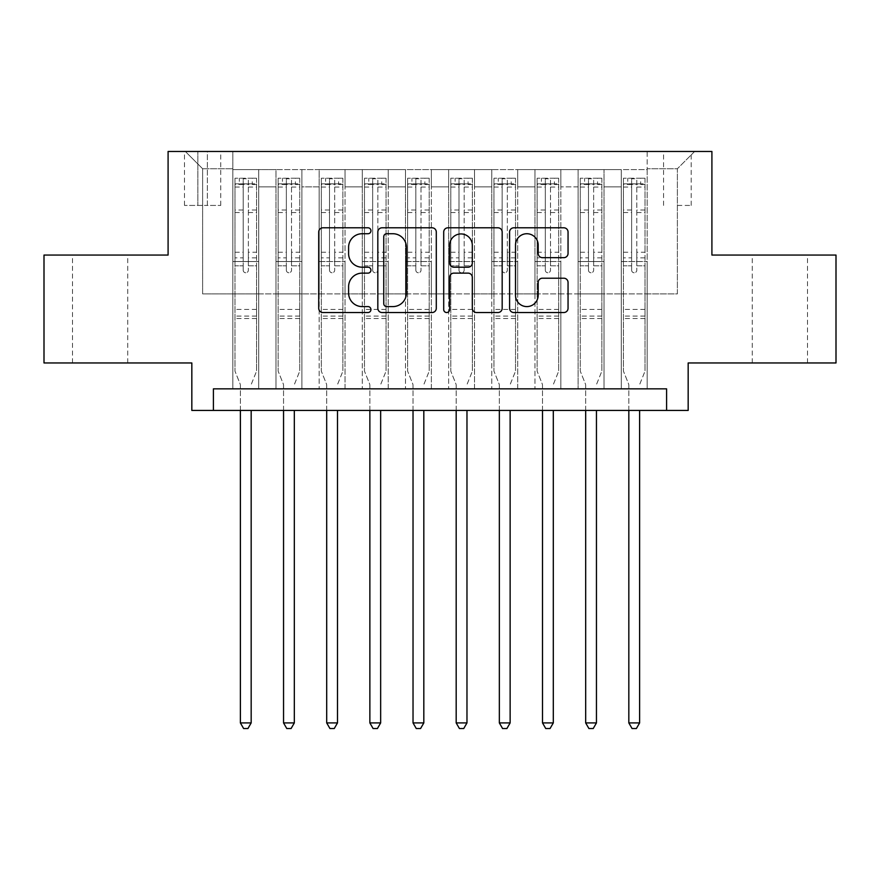 <?xml version="1.0" encoding="UTF-8"?>
<svg xmlns="http://www.w3.org/2000/svg" width="880" height="880" viewBox="0 0 880 880"><rect width="100%" height="100%" fill="white"/><g stroke="black" fill="none" stroke-linecap="round" stroke-linejoin="round"><path stroke-width="0.66" stroke-dasharray="4.4 3.3" d="M370.942 230.758A2.97 2.97 0 0 0 367.983 227.799L322.971 227.799A4.235 4.235 0 0 0 318.725 232.034L318.725 308.286A4.235 4.235 0 0 0 322.971 312.532L367.983 312.532A2.97 2.97 0 0 0 370.942 309.562A2.97 2.97 0 0 0 367.983 306.592L362.153 306.592A13.552 13.552 0 0 1 348.601 293.04L348.601 286.682A13.552 13.552 0 0 1 362.153 273.13L367.983 273.13A2.97 2.97 0 0 0 370.942 270.16A2.97 2.97 0 0 0 367.983 267.201L362.153 267.201A13.552 13.552 0 0 1 348.601 253.638L348.601 247.28A13.552 13.552 0 0 1 362.153 233.728L367.983 233.728A2.97 2.97 0 0 0 370.942 230.758M779.889 255.057L752.268 255.057L779.889 255.057M779.889 362.956L752.268 362.956L779.889 362.956M100.111 255.057L72.49 255.057L100.111 255.057M100.111 362.956L72.49 362.956L100.111 362.956M677.38 151.47L691.196 151.47L677.38 151.47M677.38 205.425L691.196 205.425L677.38 205.425M836 255.057L836 362.956L688.171 362.956L688.171 410.432L191.829 410.432L191.829 362.956L44 362.956L44 255.057L168.091 255.057L168.091 151.47L711.909 151.47L711.909 255.057L836 255.057M647.174 388.85L647.174 169.598L232.826 169.598L232.826 388.85L258.72 388.85L232.826 388.85L258.72 388.85L232.826 388.85L232.826 169.598L258.72 169.598L258.72 388.85L258.72 169.598L258.72 293.898L275.99 293.898L258.72 293.898L258.72 169.598L232.826 169.598L647.174 169.598L647.174 388.85L621.28 388.85L621.28 169.598L578.116 169.598L578.116 388.85L578.116 169.598L604.01 169.598L604.01 388.85L604.01 169.598L604.01 293.898L604.01 169.598L621.28 169.598L621.28 388.85L647.174 388.85L621.28 388.85L647.174 388.85L647.174 168.74L647.174 293.898L677.38 293.898L677.38 168.74L647.174 168.74L677.38 168.74L677.38 293.898L647.174 293.898L647.174 261.525L647.174 388.85M578.116 388.85L604.01 388.85L578.116 388.85L604.01 388.85L578.116 388.85L578.116 261.525L578.116 293.898L560.846 293.898L560.846 186.857L560.846 293.898L578.116 293.898L578.116 186.857L578.116 293.898L621.28 293.898L604.01 293.898L604.01 261.525L604.01 293.898L578.116 293.898L578.116 261.525L604.01 261.525L604.01 388.85L604.01 261.525L578.116 261.525L578.116 388.85M560.846 388.85L560.846 169.598L534.952 169.598L534.952 388.85L534.952 169.598L560.846 169.598L560.846 388.85L534.952 388.85L560.846 388.85L534.952 388.85L560.846 388.85L560.846 261.525L560.846 388.85M517.693 388.85L517.693 169.598L491.788 169.598L491.788 388.85L491.788 169.598L517.693 169.598L517.693 388.85L491.788 388.85L517.693 388.85L491.788 388.85L517.693 388.85L517.693 186.857L517.693 293.898L534.952 293.898L517.693 293.898L517.693 261.525L517.693 388.85M474.529 388.85L474.529 169.598L448.635 169.598L448.635 388.85L448.635 169.598L474.529 169.598L474.529 388.85L448.635 388.85L474.529 388.85L448.635 388.85L474.529 388.85L474.529 186.857L474.529 293.898L491.788 293.898L474.529 293.898L474.529 261.525L474.529 388.85M431.365 388.85L431.365 169.598L405.471 169.598L405.471 388.85L405.471 169.598L431.365 169.598L431.365 388.85L405.471 388.85L431.365 388.85L405.471 388.85L431.365 388.85L431.365 186.857L431.365 293.898L448.635 293.898L431.365 293.898L431.365 261.525L431.365 388.85M388.212 388.85L388.212 169.598L362.307 169.598L362.307 388.85L362.307 169.598L388.212 169.598L388.212 388.85L362.307 388.85L388.212 388.85L362.307 388.85L388.212 388.85L388.212 186.857L388.212 293.898L405.471 293.898L388.212 293.898L388.212 261.525L388.212 388.85M345.048 388.85L345.048 169.598L319.154 169.598L319.154 388.85L319.154 169.598L345.048 169.598L345.048 388.85L319.154 388.85L345.048 388.85L319.154 388.85L345.048 388.85L345.048 186.857L345.048 293.898L362.307 293.898L345.048 293.898L345.048 261.525L345.048 388.85M301.884 388.85L301.884 169.598L275.99 169.598L275.99 388.85L275.99 169.598L301.884 169.598L301.884 388.85L275.99 388.85L301.884 388.85L275.99 388.85L301.884 388.85L301.884 261.525L301.884 388.85M621.28 186.857L621.28 293.898L621.28 169.598L621.28 186.857L604.01 186.857L621.28 186.857M534.952 186.857L534.952 293.898L534.952 169.598L517.693 169.598L517.693 186.857L517.693 169.598L534.952 169.598L534.952 186.857L517.693 186.857L534.952 186.857M491.788 186.857L491.788 293.898L491.788 169.598L474.529 169.598L474.529 186.857L474.529 169.598L491.788 169.598L491.788 186.857L474.529 186.857L491.788 186.857M448.635 186.857L448.635 293.898L448.635 169.598L431.365 169.598L431.365 186.857L431.365 169.598L448.635 169.598L448.635 186.857L431.365 186.857L448.635 186.857M405.471 186.857L405.471 293.898L405.471 169.598L388.212 169.598L388.212 186.857L388.212 169.598L405.471 169.598L405.471 186.857L388.212 186.857L405.471 186.857M362.307 186.857L362.307 293.898L362.307 169.598L345.048 169.598L345.048 186.857L345.048 169.598L362.307 169.598L362.307 186.857L345.048 186.857L362.307 186.857M301.884 186.857L301.884 293.898L301.884 169.598L301.884 186.857L319.154 186.857L319.154 293.898L301.884 293.898L319.154 293.898L319.154 169.598L301.884 169.598L319.154 169.598L319.154 186.857L301.884 186.857M213.411 410.432L213.411 388.85L213.411 410.432L213.411 388.85L666.589 388.85L213.411 388.85L666.589 388.85L666.589 410.432M197.868 151.47L184.492 151.47L197.868 151.47L197.868 205.425L184.492 205.425L207.361 205.425L197.868 205.425L197.868 151.47M207.361 151.47L220.748 151.47L207.361 151.47L207.361 205.425L220.748 205.425L207.361 205.425L207.361 151.47M647.174 151.47L232.826 151.47L694.65 151.47L647.174 151.47L647.174 169.598L647.174 151.47M232.826 151.47L185.35 151.47L232.826 151.47L232.826 293.898L202.62 293.898L202.62 168.74L232.826 168.74L202.62 168.74L185.35 151.47L202.62 168.74L202.62 293.898L232.826 293.898L232.826 151.47M275.99 186.857L275.99 293.898L275.99 169.598L258.72 169.598L275.99 169.598L275.99 186.857L258.72 186.857L275.99 186.857M578.116 169.598L560.846 169.598L560.846 186.857L560.846 169.598L578.116 169.598L578.116 186.857L578.116 169.598M534.952 293.898L560.846 293.898L534.952 293.898L534.952 261.525L534.952 293.898M491.788 293.898L517.693 293.898L491.788 293.898L491.788 261.525L491.788 293.898M448.635 293.898L474.529 293.898L448.635 293.898L448.635 261.525L448.635 293.898M405.471 293.898L431.365 293.898L405.471 293.898L405.471 261.525L405.471 293.898M362.307 293.898L388.212 293.898L362.307 293.898L362.307 261.525L362.307 293.898M319.154 293.898L345.048 293.898L319.154 293.898L319.154 261.525L319.154 293.898M275.99 293.898L301.884 293.898L301.884 261.525L301.884 293.898L275.99 293.898L275.99 261.525L301.884 261.525L275.99 261.525L275.99 388.85L275.99 293.898M232.826 293.898L258.72 293.898L258.72 261.525L258.72 388.85L258.72 261.525L258.72 293.898L232.826 293.898L232.826 261.525L258.72 261.525L232.826 261.525L232.826 388.85L232.826 293.898M621.28 293.898L647.174 293.898L621.28 293.898L621.28 261.525L621.28 293.898M232.826 261.525L258.72 261.525L232.826 261.525M275.99 261.525L301.884 261.525L275.99 261.525M319.154 261.525L345.048 261.525L319.154 261.525L319.154 388.85L319.154 261.525L345.048 261.525L319.154 261.525M362.307 261.525L388.212 261.525L362.307 261.525L362.307 388.85L362.307 261.525L388.212 261.525L362.307 261.525M405.471 261.525L431.365 261.525L405.471 261.525L405.471 388.85L405.471 261.525L431.365 261.525L405.471 261.525M448.635 261.525L474.529 261.525L448.635 261.525L448.635 388.85L448.635 261.525L474.529 261.525L448.635 261.525M491.788 261.525L517.693 261.525L491.788 261.525L491.788 388.85L491.788 261.525L517.693 261.525L491.788 261.525M534.952 261.525L560.846 261.525L534.952 261.525L534.952 388.85L534.952 261.525L560.846 261.525L534.952 261.525M578.116 261.525L604.01 261.525L578.116 261.525M621.28 261.525L647.174 261.525L621.28 261.525L621.28 388.85L621.28 261.525L647.174 261.525L621.28 261.525M694.65 151.47L677.38 168.74L694.65 151.47M436.293 308.286L436.293 232.034A4.235 4.235 0 0 0 432.058 227.799L382.063 227.799A4.235 4.235 0 0 0 377.828 232.034L377.828 308.286A4.235 4.235 0 0 0 382.063 312.532L432.058 312.532A4.235 4.235 0 0 0 436.293 308.286M386.727 233.728A2.97 2.97 0 0 0 383.757 236.698L383.757 303.633A2.97 2.97 0 0 0 386.727 306.592L392.865 306.592A13.552 13.552 0 0 0 406.428 293.04L406.428 247.28A13.552 13.552 0 0 0 392.865 233.728L386.727 233.728M447.942 227.799L497.937 227.799A4.235 4.235 0 0 1 502.172 232.034L502.172 308.286A4.235 4.235 0 0 1 497.937 312.532L476.542 312.532A4.235 4.235 0 0 1 472.307 308.286L472.307 277.365A4.235 4.235 0 0 0 468.072 273.13L453.871 273.13A4.235 4.235 0 0 0 449.636 277.365L449.636 309.562A2.97 2.97 0 0 1 446.677 312.532A2.97 2.97 0 0 1 443.707 309.562L443.707 232.034A4.235 4.235 0 0 1 447.942 227.799M472.307 245.278A11.33 11.33 0 0 0 460.966 233.937A11.33 11.33 0 0 0 449.636 245.278L449.636 262.955A4.235 4.235 0 0 0 453.871 267.201L468.072 267.201A4.235 4.235 0 0 0 472.307 262.955L472.307 245.278M542.421 257.664L563.816 257.664A4.235 4.235 0 0 0 568.051 253.429L568.051 232.034A4.235 4.235 0 0 0 563.816 227.799L513.821 227.799A4.235 4.235 0 0 0 509.586 232.034L509.586 308.286A4.235 4.235 0 0 0 513.821 312.532L563.816 312.532A4.235 4.235 0 0 0 568.051 308.286L568.051 282.447A4.235 4.235 0 0 0 563.816 278.212L542.421 278.212A4.235 4.235 0 0 0 538.186 282.447L538.186 295.262A11.33 11.33 0 0 1 526.845 306.592A11.33 11.33 0 0 1 515.515 295.262L515.515 245.058A11.33 11.33 0 0 1 526.845 233.728A11.33 11.33 0 0 1 538.186 245.058L538.186 253.429A4.235 4.235 0 0 0 542.421 257.664M243.188 270.16A2.585 2.585 0 0 0 245.773 272.756A2.585 2.585 0 0 1 243.188 270.16L243.188 265.837L243.188 270.16M256.454 178.233L252.252 178.233L252.252 183.843L256.564 183.843L256.564 178.233L234.982 178.233L234.982 371.162L234.982 265.837L243.188 265.837L243.188 257.851L234.982 257.851M234.982 178.233L234.982 265.837L243.188 265.837L243.188 184.976C244.904 183.469 246.631 183.469 248.369 184.976L248.369 252.241L256.564 252.241L256.564 371.162L256.564 265.837L248.369 265.837L248.369 270.16A2.585 2.585 0 0 1 245.773 272.756A2.585 2.585 0 0 0 248.369 270.16L248.369 252.241M256.564 183.843L256.564 252.241M256.564 178.233L256.564 265.837L248.369 265.837L248.369 178.761L243.188 178.761L243.188 257.851M252.252 178.233L235.092 178.233M252.252 183.843L239.305 183.843L239.305 178.233M234.982 183.843L256.454 183.843M235.092 183.843L239.305 183.843M251.482 383.79L256.564 371.162L251.482 383.79A4.312 4.312 0 0 0 251.174 385.407A4.312 4.312 0 0 1 251.482 383.79M240.383 410.432L240.383 385.407A4.312 4.312 0 0 0 240.064 383.79L234.982 371.162L240.064 383.79A4.312 4.312 0 0 1 240.383 385.407L240.383 722.92L251.174 722.92L251.174 410.432M256.564 318.505L234.982 318.505M240.383 722.92L243.617 728.53L247.94 728.53L251.174 722.92M243.188 184.976L243.188 178.761M248.369 184.976L248.369 178.761M286.352 270.16A2.585 2.585 0 0 0 288.937 272.756A2.585 2.585 0 0 1 286.352 270.16L286.352 265.837L286.352 270.16M299.618 178.233L295.416 178.233L295.416 183.843L299.728 183.843L299.728 178.233L278.146 178.233L278.146 371.162L278.146 265.837L286.352 265.837L286.352 257.851L278.146 257.851M278.146 178.233L278.146 265.837L286.352 265.837L286.352 184.976C288.068 183.469 289.795 183.469 291.522 184.976L291.522 252.241L299.728 252.241L299.728 371.162L299.728 265.837L291.522 265.837L291.522 270.16A2.585 2.585 0 0 1 288.937 272.756A2.585 2.585 0 0 0 291.522 270.16L291.522 252.241M299.728 183.843L299.728 252.241M299.728 178.233L299.728 265.837L291.522 265.837L291.522 178.761L286.352 178.761L286.352 257.851M295.416 178.233L278.256 178.233M295.416 183.843L282.458 183.843L282.458 178.233M278.146 183.843L299.618 183.843M278.256 183.843L282.458 183.843M294.646 383.79L299.728 371.162L294.646 383.79A4.312 4.312 0 0 0 294.327 385.407A4.312 4.312 0 0 1 294.646 383.79M283.547 410.432L283.547 385.407A4.312 4.312 0 0 0 283.228 383.79L278.146 371.162L283.228 383.79A4.312 4.312 0 0 1 283.547 385.407L283.547 722.92L294.327 722.92L294.327 410.432M299.728 318.505L278.146 318.505M283.547 722.92L286.781 728.53L291.093 728.53L294.327 722.92M286.352 184.976L286.352 178.761M291.522 184.976L291.522 178.761M329.505 270.16A2.585 2.585 0 0 0 332.101 272.756A2.585 2.585 0 0 1 329.505 270.16L329.505 265.837L329.505 270.16M342.782 178.233L338.569 178.233L338.569 183.843L342.892 183.843L342.892 178.233L321.31 178.233L321.31 371.162L321.31 265.837L329.505 265.837L329.505 257.851L321.31 257.851M321.31 178.233L321.31 265.837L329.505 265.837L329.505 184.976C331.232 183.469 332.959 183.469 334.686 184.976L334.686 252.241L342.892 252.241L342.892 371.162L342.892 265.837L334.686 265.837L334.686 270.16A2.585 2.585 0 0 1 332.101 272.756A2.585 2.585 0 0 0 334.686 270.16L334.686 252.241M342.892 183.843L342.892 252.241M342.892 178.233L342.892 265.837L334.686 265.837L334.686 178.761L329.505 178.761L329.505 257.851M338.569 178.233L321.42 178.233M338.569 183.843L325.622 183.843L325.622 178.233M321.31 183.843L342.782 183.843M321.42 183.843L325.622 183.843M337.81 383.79L342.892 371.162L337.81 383.79A4.312 4.312 0 0 0 337.491 385.407A4.312 4.312 0 0 1 337.81 383.79M326.7 410.432L326.7 385.407A4.312 4.312 0 0 0 326.392 383.79L321.31 371.162L326.392 383.79A4.312 4.312 0 0 1 326.7 385.407L326.7 722.92L337.491 722.92L337.491 410.432M342.892 318.505L321.31 318.505M326.7 722.92L329.945 728.53L334.257 728.53L337.491 722.92M329.505 184.976L329.505 178.761M334.686 184.976L334.686 178.761M372.669 270.16A2.585 2.585 0 0 0 375.254 272.756A2.585 2.585 0 0 1 372.669 270.16L372.669 265.837L372.669 270.16M385.946 178.233L381.733 178.233L381.733 183.843L386.045 183.843L386.045 178.233L364.474 178.233L364.474 371.162L364.474 265.837L372.669 265.837L372.669 257.851L364.474 257.851M364.474 178.233L364.474 265.837L372.669 265.837L372.669 184.976C374.396 183.469 376.123 183.469 377.85 184.976L377.85 252.241L386.045 252.241L386.045 371.162L386.045 265.837L377.85 265.837L377.85 270.16A2.585 2.585 0 0 1 375.254 272.756A2.585 2.585 0 0 0 377.85 270.16L377.85 252.241M386.045 183.843L386.045 252.241M386.045 178.233L386.045 265.837L377.85 265.837L377.85 178.761L372.669 178.761L372.669 257.851M381.733 178.233L364.573 178.233M381.733 183.843L368.786 183.843L368.786 178.233M364.474 183.843L385.946 183.843M364.573 183.843L368.786 183.843M380.963 383.79L386.045 371.162L380.963 383.79A4.312 4.312 0 0 0 380.655 385.407A4.312 4.312 0 0 1 380.963 383.79M369.864 410.432L369.864 385.407A4.312 4.312 0 0 0 369.556 383.79L364.474 371.162L369.556 383.79A4.312 4.312 0 0 1 369.864 385.407L369.864 722.92L380.655 722.92L380.655 410.432M386.045 318.505L364.474 318.505M369.864 722.92L373.098 728.53L377.421 728.53L380.655 722.92M372.669 184.976L372.669 178.761M377.85 184.976L377.85 178.761M415.833 270.16A2.585 2.585 0 0 0 418.418 272.756A2.585 2.585 0 0 1 415.833 270.16L415.833 265.837L415.833 270.16M429.099 178.233L424.897 178.233L424.897 183.843L429.209 183.843L429.209 178.233L407.627 178.233L407.627 371.162L407.627 265.837L415.833 265.837L415.833 257.851L407.627 257.851M407.627 178.233L407.627 265.837L415.833 265.837L415.833 184.976C417.549 183.469 419.276 183.469 421.014 184.976L421.014 252.241L429.209 252.241L429.209 371.162L429.209 265.837L421.014 265.837L421.014 270.16A2.585 2.585 0 0 1 418.418 272.756A2.585 2.585 0 0 0 421.014 270.16L421.014 252.241M429.209 183.843L429.209 252.241M429.209 178.233L429.209 265.837L421.014 265.837L421.014 178.761L415.833 178.761L415.833 257.851M424.897 178.233L407.737 178.233M424.897 183.843L411.95 183.843L411.95 178.233M407.627 183.843L429.099 183.843M407.737 183.843L411.95 183.843M424.127 383.79L429.209 371.162L424.127 383.79A4.312 4.312 0 0 0 423.819 385.407A4.312 4.312 0 0 1 424.127 383.79M413.028 410.432L413.028 385.407A4.312 4.312 0 0 0 412.709 383.79L407.627 371.162L412.709 383.79A4.312 4.312 0 0 1 413.028 385.407L413.028 722.92L423.819 722.92L423.819 410.432M429.209 318.505L407.627 318.505M413.028 722.92L416.262 728.53L420.574 728.53L423.819 722.92M415.833 184.976L415.833 178.761M421.014 184.976L421.014 178.761M458.986 270.16A2.585 2.585 0 0 0 461.582 272.756A2.585 2.585 0 0 1 458.986 270.16L458.986 265.837L458.986 270.16M472.263 178.233L468.05 178.233L468.05 183.843L472.373 183.843L472.373 178.233L450.791 178.233L450.791 371.162L450.791 265.837L458.986 265.837L458.986 257.851L450.791 257.851M450.791 178.233L450.791 265.837L458.986 265.837L458.986 184.976C460.713 183.469 462.44 183.469 464.167 184.976L464.167 252.241L472.373 252.241L472.373 371.162L472.373 265.837L464.167 265.837L464.167 270.16A2.585 2.585 0 0 1 461.582 272.756A2.585 2.585 0 0 0 464.167 270.16L464.167 252.241M472.373 183.843L472.373 252.241M472.373 178.233L472.373 265.837L464.167 265.837L464.167 178.761L458.986 178.761L458.986 257.851M468.05 178.233L450.901 178.233M468.05 183.843L455.103 183.843L455.103 178.233M450.791 183.843L472.263 183.843M450.901 183.843L455.103 183.843M467.291 383.79L472.373 371.162L467.291 383.79A4.312 4.312 0 0 0 466.972 385.407A4.312 4.312 0 0 1 467.291 383.79M456.181 410.432L456.181 385.407A4.312 4.312 0 0 0 455.873 383.79L450.791 371.162L455.873 383.79A4.312 4.312 0 0 1 456.181 385.407L456.181 722.92L466.972 722.92L466.972 410.432M472.373 318.505L450.791 318.505M456.181 722.92L459.426 728.53L463.738 728.53L466.972 722.92M458.986 184.976L458.986 178.761M464.167 184.976L464.167 178.761M502.15 270.16A2.585 2.585 0 0 0 504.746 272.756A2.585 2.585 0 0 1 502.15 270.16L502.15 265.837L502.15 270.16M515.427 178.233L511.214 178.233L511.214 183.843L515.526 183.843L515.526 178.233L493.955 178.233L493.955 371.162L493.955 265.837L502.15 265.837L502.15 257.851L493.955 257.851M493.955 178.233L493.955 265.837L502.15 265.837L502.15 184.976C503.877 183.469 505.604 183.469 507.331 184.976L507.331 252.241L515.526 252.241L515.526 371.162L515.526 265.837L507.331 265.837L507.331 270.16A2.585 2.585 0 0 1 504.746 272.756A2.585 2.585 0 0 0 507.331 270.16L507.331 252.241M515.526 183.843L515.526 252.241M515.526 178.233L515.526 265.837L507.331 265.837L507.331 178.761L502.15 178.761L502.15 257.851M511.214 178.233L494.054 178.233M511.214 183.843L498.267 183.843L498.267 178.233M493.955 183.843L515.427 183.843M494.054 183.843L498.267 183.843M510.444 383.79L515.526 371.162L510.444 383.79A4.312 4.312 0 0 0 510.136 385.407A4.312 4.312 0 0 1 510.444 383.79M499.345 410.432L499.345 385.407A4.312 4.312 0 0 0 499.037 383.79L493.955 371.162L499.037 383.79A4.312 4.312 0 0 1 499.345 385.407L499.345 722.92L510.136 722.92L510.136 410.432M515.526 318.505L493.955 318.505M499.345 722.92L502.579 728.53L506.902 728.53L510.136 722.92M502.15 184.976L502.15 178.761M507.331 184.976L507.331 178.761M545.314 270.16A2.585 2.585 0 0 0 547.899 272.756A2.585 2.585 0 0 1 545.314 270.16L545.314 265.837L545.314 270.16M558.58 178.233L554.378 178.233L554.378 183.843L558.69 183.843L558.69 178.233L537.108 178.233L537.108 371.162L537.108 265.837L545.314 265.837L545.314 257.851L537.108 257.851M537.108 178.233L537.108 265.837L545.314 265.837L545.314 184.976C547.03 183.469 548.757 183.469 550.495 184.976L550.495 252.241L558.69 252.241L558.69 371.162L558.69 265.837L550.495 265.837L550.495 270.16A2.585 2.585 0 0 1 547.899 272.756A2.585 2.585 0 0 0 550.495 270.16L550.495 252.241M558.69 183.843L558.69 252.241M558.69 178.233L558.69 265.837L550.495 265.837L550.495 178.761L545.314 178.761L545.314 257.851M554.378 178.233L537.218 178.233M554.378 183.843L541.431 183.843L541.431 178.233M537.108 183.843L558.58 183.843M537.218 183.843L541.431 183.843M553.608 383.79L558.69 371.162L553.608 383.79A4.312 4.312 0 0 0 553.3 385.407A4.312 4.312 0 0 1 553.608 383.79M542.509 410.432L542.509 385.407A4.312 4.312 0 0 0 542.19 383.79L537.108 371.162L542.19 383.79A4.312 4.312 0 0 1 542.509 385.407L542.509 722.92L553.3 722.92L553.3 410.432M558.69 318.505L537.108 318.505M542.509 722.92L545.743 728.53L550.055 728.53L553.3 722.92M545.314 184.976L545.314 178.761M550.495 184.976L550.495 178.761M588.478 270.16A2.585 2.585 0 0 0 591.063 272.756A2.585 2.585 0 0 1 588.478 270.16L588.478 265.837L588.478 270.16M601.744 178.233L597.542 178.233L597.542 183.843L601.854 183.843L601.854 178.233L580.272 178.233L580.272 371.162L580.272 265.837L588.478 265.837L588.478 257.851L580.272 257.851M580.272 178.233L580.272 265.837L588.478 265.837L588.478 184.976C590.194 183.469 591.921 183.469 593.648 184.976L593.648 252.241L601.854 252.241L601.854 371.162L601.854 265.837L593.648 265.837L593.648 270.16A2.585 2.585 0 0 1 591.063 272.756A2.585 2.585 0 0 0 593.648 270.16L593.648 252.241M601.854 183.843L601.854 252.241M601.854 178.233L601.854 265.837L593.648 265.837L593.648 178.761L588.478 178.761L588.478 257.851M597.542 178.233L580.382 178.233M597.542 183.843L584.584 183.843L584.584 178.233M580.272 183.843L601.744 183.843M580.382 183.843L584.584 183.843M596.772 383.79L601.854 371.162L596.772 383.79A4.312 4.312 0 0 0 596.453 385.407A4.312 4.312 0 0 1 596.772 383.79M585.673 410.432L585.673 385.407A4.312 4.312 0 0 0 585.354 383.79L580.272 371.162L585.354 383.79A4.312 4.312 0 0 1 585.673 385.407L585.673 722.92L596.453 722.92L596.453 410.432M601.854 318.505L580.272 318.505M585.673 722.92L588.907 728.53L593.219 728.53L596.453 722.92M588.478 184.976L588.478 178.761M593.648 184.976L593.648 178.761M631.631 270.16A2.585 2.585 0 0 0 634.227 272.756A2.585 2.585 0 0 1 631.631 270.16L631.631 265.837L631.631 270.16M644.908 178.233L640.695 178.233L640.695 183.843L645.018 183.843L645.018 178.233L623.436 178.233L623.436 371.162L623.436 265.837L631.631 265.837L631.631 257.851L623.436 257.851M623.436 178.233L623.436 265.837L631.631 265.837L631.631 184.976C633.358 183.469 635.085 183.469 636.812 184.976L636.812 252.241L645.018 252.241L645.018 371.162L645.018 265.837L636.812 265.837L636.812 270.16A2.585 2.585 0 0 1 634.227 272.756A2.585 2.585 0 0 0 636.812 270.16L636.812 252.241M645.018 183.843L645.018 252.241M645.018 178.233L645.018 265.837L636.812 265.837L636.812 178.761L631.631 178.761L631.631 257.851M640.695 178.233L623.546 178.233M640.695 183.843L627.748 183.843L627.748 178.233M623.436 183.843L644.908 183.843M623.546 183.843L627.748 183.843M639.936 383.79L645.018 371.162L639.936 383.79A4.312 4.312 0 0 0 639.617 385.407A4.312 4.312 0 0 1 639.936 383.79M628.826 410.432L628.826 385.407A4.312 4.312 0 0 0 628.518 383.79L623.436 371.162L628.518 383.79A4.312 4.312 0 0 1 628.826 385.407L628.826 722.92L639.617 722.92L639.617 410.432M645.018 318.505L623.436 318.505M628.826 722.92L632.06 728.53L636.383 728.53L639.617 722.92M631.631 184.976L631.631 178.761M636.812 184.976L636.812 178.761M578.116 186.857L560.846 186.857L578.116 186.857M256.564 309.441L234.982 309.441M256.564 257.851L248.369 257.851M234.982 252.241L243.188 252.241M243.188 210.012L234.982 210.012M256.564 210.012L248.369 210.012M234.982 212.531L243.188 212.531M248.369 212.531L256.564 212.531M243.188 184.536L234.982 184.536M234.982 187.055L243.188 187.055M256.564 184.536L248.369 184.536M248.369 187.055L256.564 187.055M256.564 316.074L234.982 316.074M299.728 309.441L278.146 309.441M299.728 257.851L291.522 257.851M278.146 252.241L286.352 252.241M286.352 210.012L278.146 210.012M299.728 210.012L291.522 210.012M278.146 212.531L286.352 212.531M291.522 212.531L299.728 212.531M286.352 184.536L278.146 184.536M278.146 187.055L286.352 187.055M299.728 184.536L291.522 184.536M291.522 187.055L299.728 187.055M299.728 316.074L278.146 316.074M342.892 309.441L321.31 309.441M342.892 257.851L334.686 257.851M321.31 252.241L329.505 252.241M329.505 210.012L321.31 210.012M342.892 210.012L334.686 210.012M321.31 212.531L329.505 212.531M334.686 212.531L342.892 212.531M329.505 184.536L321.31 184.536M321.31 187.055L329.505 187.055M342.892 184.536L334.686 184.536M334.686 187.055L342.892 187.055M342.892 316.074L321.31 316.074M386.045 309.441L364.474 309.441M386.045 257.851L377.85 257.851M364.474 252.241L372.669 252.241M372.669 210.012L364.474 210.012M386.045 210.012L377.85 210.012M364.474 212.531L372.669 212.531M377.85 212.531L386.045 212.531M372.669 184.536L364.474 184.536M364.474 187.055L372.669 187.055M386.045 184.536L377.85 184.536M377.85 187.055L386.045 187.055M386.045 316.074L364.474 316.074M429.209 309.441L407.627 309.441M429.209 257.851L421.014 257.851M407.627 252.241L415.833 252.241M415.833 210.012L407.627 210.012M429.209 210.012L421.014 210.012M407.627 212.531L415.833 212.531M421.014 212.531L429.209 212.531M415.833 184.536L407.627 184.536M407.627 187.055L415.833 187.055M429.209 184.536L421.014 184.536M421.014 187.055L429.209 187.055M429.209 316.074L407.627 316.074M472.373 309.441L450.791 309.441M472.373 257.851L464.167 257.851M450.791 252.241L458.986 252.241M458.986 210.012L450.791 210.012M472.373 210.012L464.167 210.012M450.791 212.531L458.986 212.531M464.167 212.531L472.373 212.531M458.986 184.536L450.791 184.536M450.791 187.055L458.986 187.055M472.373 184.536L464.167 184.536M464.167 187.055L472.373 187.055M472.373 316.074L450.791 316.074M515.526 309.441L493.955 309.441M515.526 257.851L507.331 257.851M493.955 252.241L502.15 252.241M502.15 210.012L493.955 210.012M515.526 210.012L507.331 210.012M493.955 212.531L502.15 212.531M507.331 212.531L515.526 212.531M502.15 184.536L493.955 184.536M493.955 187.055L502.15 187.055M515.526 184.536L507.331 184.536M507.331 187.055L515.526 187.055M515.526 316.074L493.955 316.074M558.69 309.441L537.108 309.441M558.69 257.851L550.495 257.851M537.108 252.241L545.314 252.241M545.314 210.012L537.108 210.012M558.69 210.012L550.495 210.012M537.108 212.531L545.314 212.531M550.495 212.531L558.69 212.531M545.314 184.536L537.108 184.536M537.108 187.055L545.314 187.055M558.69 184.536L550.495 184.536M550.495 187.055L558.69 187.055M558.69 316.074L537.108 316.074M601.854 309.441L580.272 309.441M601.854 257.851L593.648 257.851M580.272 252.241L588.478 252.241M588.478 210.012L580.272 210.012M601.854 210.012L593.648 210.012M580.272 212.531L588.478 212.531M593.648 212.531L601.854 212.531M588.478 184.536L580.272 184.536M580.272 187.055L588.478 187.055M601.854 184.536L593.648 184.536M593.648 187.055L601.854 187.055M601.854 316.074L580.272 316.074M645.018 309.441L623.436 309.441M645.018 257.851L636.812 257.851M623.436 252.241L631.631 252.241M631.631 210.012L623.436 210.012M645.018 210.012L636.812 210.012M623.436 212.531L631.631 212.531M636.812 212.531L645.018 212.531M631.631 184.536L623.436 184.536M623.436 187.055L631.631 187.055M645.018 184.536L636.812 184.536M636.812 187.055L645.018 187.055M645.018 316.074L623.436 316.074M752.268 362.956L752.268 255.057M72.49 362.956L72.49 255.057M663.575 205.425L663.575 151.47M184.492 205.425L184.492 151.47M220.748 205.425L220.748 151.47M691.196 205.425L691.196 151.47M127.732 362.956L127.732 255.057M807.51 362.956L807.51 255.057"/><path stroke-width="1.32" d="M370.942 230.758A2.97 2.97 0 0 0 367.983 227.799L322.971 227.799A4.235 4.235 0 0 0 318.725 232.034L318.725 308.286A4.235 4.235 0 0 0 322.971 312.532L367.983 312.532A2.97 2.97 0 0 0 370.942 309.562A2.97 2.97 0 0 0 367.983 306.592L362.153 306.592A13.552 13.552 0 0 1 348.601 293.04L348.601 286.682A13.552 13.552 0 0 1 362.153 273.13L367.983 273.13A2.97 2.97 0 0 0 370.942 270.16A2.97 2.97 0 0 0 367.983 267.201L362.153 267.201A13.552 13.552 0 0 1 348.601 253.638L348.601 247.28A13.552 13.552 0 0 1 362.153 233.728L367.983 233.728A2.97 2.97 0 0 0 370.942 230.758M563.816 257.664A4.235 4.235 0 0 0 568.051 253.429L568.051 232.034A4.235 4.235 0 0 0 563.816 227.799L513.821 227.799A4.235 4.235 0 0 0 509.586 232.034L509.586 308.286A4.235 4.235 0 0 0 513.821 312.532L563.816 312.532A4.235 4.235 0 0 0 568.051 308.286L568.051 282.447A4.235 4.235 0 0 0 563.816 278.212L542.421 278.212A4.235 4.235 0 0 0 538.186 282.447L538.186 295.262A11.33 11.33 0 0 1 526.845 306.592A11.33 11.33 0 0 1 515.515 295.262L515.515 245.058A11.33 11.33 0 0 1 526.845 233.728A11.33 11.33 0 0 1 538.186 245.058L538.186 253.429A4.235 4.235 0 0 0 542.421 257.664L563.816 257.664M666.589 410.432L688.171 410.432L688.171 362.956L836 362.956L836 255.057L711.909 255.057L711.909 151.47L168.091 151.47L168.091 255.057L44 255.057L44 362.956L191.829 362.956L191.829 410.432L666.589 410.432L666.589 388.85L213.411 388.85L213.411 410.432M436.293 232.034A4.235 4.235 0 0 0 432.058 227.799L382.063 227.799A4.235 4.235 0 0 0 377.828 232.034L377.828 308.286A4.235 4.235 0 0 0 382.063 312.532L432.058 312.532A4.235 4.235 0 0 0 436.293 308.286L436.293 232.034M447.942 227.799L497.937 227.799A4.235 4.235 0 0 1 502.172 232.034L502.172 308.286A4.235 4.235 0 0 1 497.937 312.532L476.542 312.532A4.235 4.235 0 0 1 472.307 308.286L472.307 277.365A4.235 4.235 0 0 0 468.072 273.13L453.871 273.13A4.235 4.235 0 0 0 449.636 277.365L449.636 309.562A2.97 2.97 0 0 1 446.677 312.532A2.97 2.97 0 0 1 443.707 309.562L443.707 232.034A4.235 4.235 0 0 1 447.942 227.799M386.727 233.728A2.97 2.97 0 0 0 383.757 236.698L383.757 303.633A2.97 2.97 0 0 0 386.727 306.592L392.865 306.592A13.552 13.552 0 0 0 406.428 293.04L406.428 247.28A13.552 13.552 0 0 0 392.865 233.728L386.727 233.728M472.307 245.278A11.33 11.33 0 0 0 460.966 233.937A11.33 11.33 0 0 0 449.636 245.278L449.636 262.955A4.235 4.235 0 0 0 453.871 267.201L468.072 267.201A4.235 4.235 0 0 0 472.307 262.955L472.307 245.278M240.383 410.432L240.383 722.92L251.174 722.92L251.174 410.432M251.174 722.92L247.94 728.53L243.617 728.53L240.383 722.92M283.547 410.432L283.547 722.92L294.327 722.92L294.327 410.432M294.327 722.92L291.093 728.53L286.781 728.53L283.547 722.92M326.7 410.432L326.7 722.92L337.491 722.92L337.491 410.432M337.491 722.92L334.257 728.53L329.945 728.53L326.7 722.92M369.864 410.432L369.864 722.92L380.655 722.92L380.655 410.432M380.655 722.92L377.421 728.53L373.098 728.53L369.864 722.92M413.028 410.432L413.028 722.92L423.819 722.92L423.819 410.432M423.819 722.92L420.574 728.53L416.262 728.53L413.028 722.92M456.181 410.432L456.181 722.92L466.972 722.92L466.972 410.432M466.972 722.92L463.738 728.53L459.426 728.53L456.181 722.92M499.345 410.432L499.345 722.92L510.136 722.92L510.136 410.432M510.136 722.92L506.902 728.53L502.579 728.53L499.345 722.92M542.509 410.432L542.509 722.92L553.3 722.92L553.3 410.432M553.3 722.92L550.055 728.53L545.743 728.53L542.509 722.92M585.673 410.432L585.673 722.92L596.453 722.92L596.453 410.432M596.453 722.92L593.219 728.53L588.907 728.53L585.673 722.92M628.826 410.432L628.826 722.92L639.617 722.92L639.617 410.432M639.617 722.92L636.383 728.53L632.06 728.53L628.826 722.92"/></g></svg>
